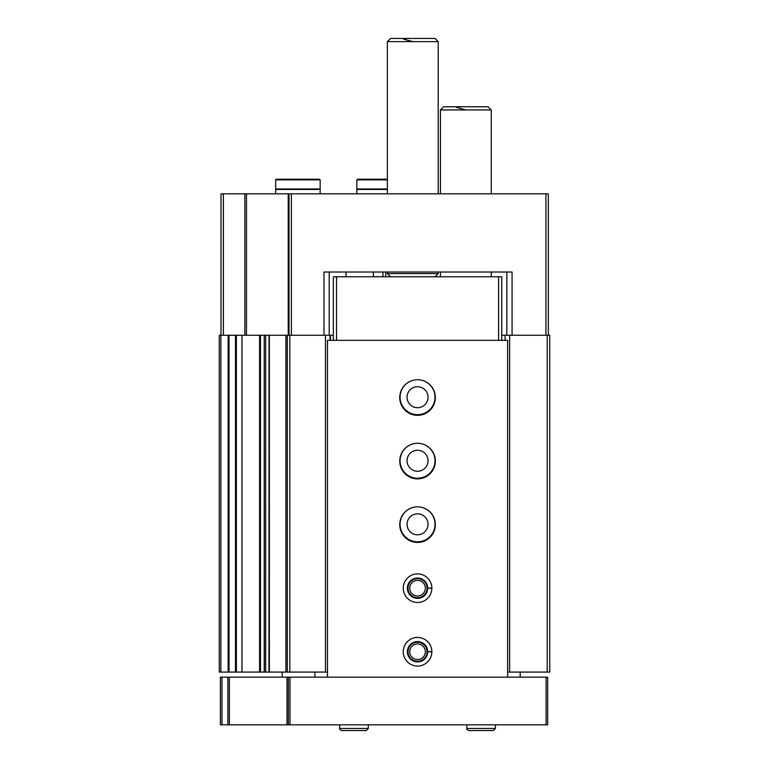 <?xml version="1.0" encoding="UTF-8"?>
<svg xmlns="http://www.w3.org/2000/svg" width="769" height="769" viewBox="0 0 769 769"><rect width="100%" height="100%" fill="white"/><g stroke="black" fill="none" stroke-linecap="round" stroke-linejoin="round"><path stroke-width="1.15" d="M505.089 340.331L505.089 335.246L501.753 335.246M417.519 379.732A17.476 17.476 0 0 0 400.072 397.227A17.476 17.476 0 0 0 417.548 414.683A17.476 17.476 0 0 0 435.023 397.208A17.476 17.476 0 0 0 417.577 379.732M417.519 443.29A17.476 17.476 0 0 0 400.072 460.775A17.476 17.476 0 0 0 417.548 478.241A17.476 17.476 0 0 0 435.023 460.766A17.476 17.476 0 0 0 417.577 443.29M417.519 506.838A17.476 17.476 0 0 0 400.072 524.333A17.476 17.476 0 0 0 417.548 541.799A17.476 17.476 0 0 0 435.023 524.314A17.476 17.476 0 0 0 417.577 506.838M512.067 335.246L512.067 272.015L323.98 272.015L323.98 335.246M221.011 335.246L221.011 193.836L548.307 193.836L548.307 335.246M385.778 272.015L385.778 276.773M333.342 335.246L264.228 335.246L264.315 672.077L265.661 672.077L265.661 335.246M289.009 193.836L289.009 335.246M236.391 672.077L219.261 672.077L219.261 335.246L241.966 335.246L241.966 672.077L236.391 672.077L236.391 335.246M260.48 672.077L241.966 672.077L241.966 335.246L264.228 335.246L264.228 672.077L260.48 672.077L260.48 335.246M287.26 335.246L287.26 672.077L268.958 672.077L269.044 335.246L268.958 672.077L265.661 672.077M287.26 672.077L289.807 672.077L289.807 335.246M289.807 672.077L325.47 672.077L325.47 335.246M325.47 672.077L327.459 672.077M330.007 340.331L330.007 335.246M330.478 340.331L330.478 335.246M382.914 272.015L382.914 276.773M505.089 335.246L549.739 335.246L549.739 672.077L547.201 672.077L547.201 335.246M507.636 672.077L509.626 672.077L509.626 335.246M509.626 672.077L547.201 672.077M329.209 272.015L329.209 335.246M506.838 272.015L506.838 335.246M417.548 534.801A10.487 10.487 0 0 1 408.464 519.075A10.487 10.487 0 0 1 426.632 519.075A10.487 10.487 0 0 1 417.548 534.801M417.548 471.253A10.487 10.487 0 0 1 408.464 455.517A10.487 10.487 0 0 1 426.632 455.517A10.487 10.487 0 0 1 417.548 471.253M417.548 407.695A10.487 10.487 0 0 1 408.464 391.969A10.487 10.487 0 0 1 426.632 391.969A10.487 10.487 0 0 1 417.548 407.695M412.79 41.632L403.61 39.171M390.537 276.773L387.365 273.601L438.205 273.601L438.205 272.015M387.365 193.836L387.365 41.632L438.205 41.632L438.205 193.836M387.365 41.632L390.537 38.45L435.023 38.45L438.205 41.632M387.365 179.859L356.854 179.859L357.489 179.225L387.365 179.225L369.562 179.225M387.365 188.963L356.854 188.963L356.854 179.859M387.365 189.443L356.854 189.443L356.854 193.836M307.437 179.225L288.375 179.225M320.154 179.859L319.519 179.225L276.302 179.225L275.667 179.859L275.667 188.963L320.154 188.963L320.154 179.859L275.667 179.859M317.924 188.963L317.924 189.443M320.154 193.836L320.154 189.443L275.667 189.443L275.667 193.836M227.884 677.162L547.672 677.162L547.672 724.831L220.376 724.831L220.376 677.162L227.884 677.162L227.884 724.831M288.375 677.162L288.375 724.831M282.223 677.162L282.223 672.077M520.19 672.077L520.19 677.162M314.906 672.077L314.906 677.162M507.636 677.162L507.636 340.331L327.459 340.331L327.459 677.162M417.548 415.327A17.793 17.793 0 0 1 402.139 388.633A17.793 17.793 0 0 1 432.957 388.633A17.793 17.793 0 0 1 417.548 415.327M417.548 478.876A17.793 17.793 0 0 1 402.139 452.182A17.793 17.793 0 0 1 432.957 452.182A17.793 17.793 0 0 1 417.548 478.876M417.548 542.433A17.793 17.793 0 0 1 402.139 515.739A17.793 17.793 0 0 1 432.957 515.739A17.793 17.793 0 0 1 417.548 542.433M431.851 588.016A14.303 14.303 0 0 0 410.348 575.837A14.303 14.303 0 0 0 410.348 600.541A14.303 14.303 0 0 0 431.851 588.362A14.303 14.303 0 0 1 410.348 600.541A14.303 14.303 0 0 1 410.348 575.837A14.303 14.303 0 0 1 431.851 588.016L427.718 588.16L431.851 588.016A14.303 14.303 0 0 1 431.851 588.362L430.063 588.304M431.851 651.564A14.303 14.303 0 0 0 410.348 639.385A14.303 14.303 0 0 0 410.348 664.099A14.303 14.303 0 0 0 431.851 651.92A14.303 14.303 0 0 1 410.348 664.099A14.303 14.303 0 0 1 410.348 639.385A14.303 14.303 0 0 1 431.851 651.564L427.718 651.708L431.851 651.564A14.303 14.303 0 0 1 431.851 651.92L430.063 651.852M333.342 340.331L333.342 276.773L501.753 276.773L501.753 340.331M498.581 276.773L498.581 340.331M336.514 276.773L336.514 340.331M417.548 661.273A9.536 9.536 0 0 1 409.291 646.979A9.536 9.536 0 0 1 425.805 646.979A9.536 9.536 0 0 1 417.548 661.273M417.548 659.552A7.815 7.815 0 0 1 410.781 647.834A7.815 7.815 0 0 1 424.315 647.834A7.815 7.815 0 0 1 417.548 659.552M417.548 597.724A9.536 9.536 0 0 1 409.291 583.421A9.536 9.536 0 0 1 425.805 583.421A9.536 9.536 0 0 1 417.548 597.724M417.548 596.004A7.815 7.815 0 0 1 410.781 584.286A7.815 7.815 0 0 1 424.315 584.286A7.815 7.815 0 0 1 417.548 596.004M465.86 109.948L456.68 107.487M440.426 193.836L440.426 109.948L491.266 109.948L491.266 193.836M440.426 109.948L443.607 106.766L488.094 106.766L491.266 109.948M427.718 651.708A10.17 10.17 0 0 0 412.453 642.942A10.17 10.17 0 0 0 412.453 660.542A10.17 10.17 0 0 0 427.718 651.776A10.17 10.17 0 0 1 412.453 660.542A10.17 10.17 0 0 1 412.453 642.942A10.17 10.17 0 0 1 427.718 651.708M427.718 588.16A10.17 10.17 0 0 0 412.453 579.393A10.17 10.17 0 0 0 412.453 596.994A10.17 10.17 0 0 0 427.718 588.218A10.17 10.17 0 0 1 412.453 596.994A10.17 10.17 0 0 1 412.453 579.393A10.17 10.17 0 0 1 427.718 588.16M495.399 728.483L495.399 724.831L495.399 728.483L493.333 730.55L495.399 728.483L466.802 728.483C466.437 729.089 467.129 729.781 468.869 730.55L493.333 730.55M368.293 728.483L368.293 724.831L368.293 728.483L366.227 730.55L368.293 728.483L339.696 728.483C339.35 729.118 340.033 729.81 341.763 730.55L366.227 730.55M545.923 193.836L545.923 335.246M291.393 193.836L291.393 335.246M223.395 193.836L223.395 335.246M244.878 193.836L244.878 335.246M246.474 193.836L246.474 335.246M288.221 193.836L288.221 335.246M220.847 672.077L220.847 335.246M228.153 672.077L228.153 335.246M229.037 672.077L229.037 335.246M235.477 672.077L235.477 335.246M259.605 672.077L259.605 335.246M269.352 672.077L269.352 335.246M285.924 672.077L285.924 335.246M373.378 272.015L373.378 276.773M346.05 272.015L346.05 276.773M546.086 677.162L546.086 724.831M221.962 677.162L221.962 724.831M229.373 677.162L229.373 724.831M287 677.162L287 724.831M289.961 677.162L289.961 724.831M435.023 276.773L438.205 273.601M387.365 273.601L387.365 272.015M359.075 188.963L359.075 189.443M277.888 188.963L277.888 189.443M491.266 276.773L491.266 272.015M440.426 276.773L440.426 272.015M466.802 724.831L466.802 728.483M339.696 724.831L339.696 728.483"/></g></svg>

